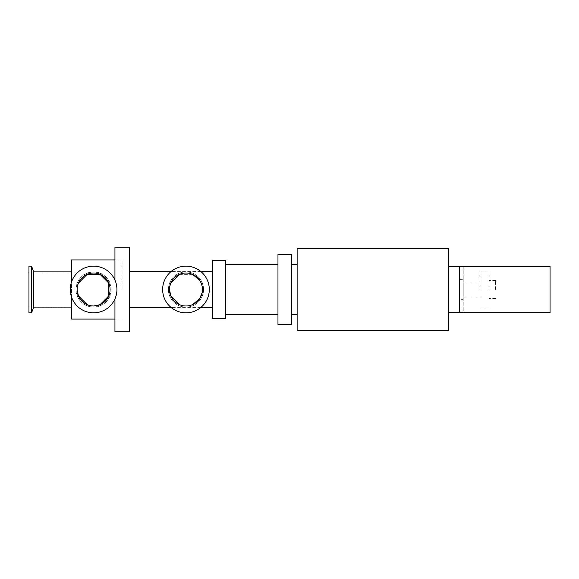 <?xml version="1.0" encoding="UTF-8"?>
<svg xmlns="http://www.w3.org/2000/svg" width="579" height="579" viewBox="0 0 579 579"><rect width="100%" height="100%" fill="white"/><g stroke="black" fill="none" stroke-linecap="round" stroke-linejoin="round"><path stroke-width="0.43" stroke-dasharray="2.9 2.17" d="M93.603 307.094C82.927 306.103 77.065 300.24 76.008 289.5C77.065 278.76 82.927 272.897 93.603 271.906C104.285 272.897 110.148 278.76 111.204 289.5C110.148 300.24 104.285 306.103 93.603 307.094M76.008 289.5A17.594 17.594 0 0 1 102.403 274.265A17.594 17.594 0 0 1 102.403 304.735A17.594 17.594 0 0 1 76.008 289.5M87.226 304.706L93.603 305.987M78.404 283.124L77.116 289.5M70.283 289.5A23.319 23.319 0 0 1 105.269 269.3A23.319 23.319 0 0 1 105.269 309.7A23.319 23.319 0 0 1 70.283 289.5M33.669 271.906L33.669 307.094M71.579 297.157L71.579 281.843M28.95 289.5L28.95 273.013L28.95 289.5M31.584 266.181L31.584 312.819M28.95 266.181L28.95 312.819M122.104 289.5L122.104 259.942L122.104 289.5M71.579 259.942L71.579 319.058M185.975 307.094C177.623 307.181 168.93 301.044 168.373 289.5C169.698 266.087 202.245 266.087 203.569 289.5C203.019 301.044 194.32 307.181 185.975 307.094M168.373 289.5A17.594 17.594 0 0 1 194.768 274.265A17.594 17.594 0 0 1 194.768 304.735A17.594 17.594 0 0 1 168.373 289.5M179.389 304.619L185.975 305.987L192.554 304.619M192.554 274.381L179.389 274.381M170.834 282.972L169.488 289.5M162.648 289.5A23.319 23.319 0 0 1 197.634 269.3A23.319 23.319 0 0 1 197.634 309.7A23.319 23.319 0 0 1 162.648 289.5M448.45 248.348L448.45 330.652M297.136 248.348L297.136 330.652M297.136 289.5L297.136 264.56L297.136 289.5M291.36 289.5L291.36 264.56L291.36 289.5M291.36 254.398L291.36 324.602M277.971 254.398L277.971 324.602M277.971 289.5L277.971 264.56L277.971 289.5M225.781 289.5L225.781 264.56L225.781 289.5M225.781 260.637L225.781 318.363M212.392 260.637L212.392 318.363M212.392 289.5L212.392 271.399L212.392 289.5M129.262 289.5L129.262 271.399L129.262 289.5M129.262 247.24L129.262 331.76M114.946 298.916L114.946 280.084M114.946 247.24L114.946 331.76M459.531 279.339L459.531 266.405L463.229 266.405L463.229 279.339L459.531 279.339L459.531 312.595L459.531 289.5L459.531 299.661L463.229 299.661L463.229 312.595L459.531 312.595L459.531 299.661M463.229 279.339L463.229 299.661M463.229 266.405L463.229 312.595L550.05 312.595L550.05 266.405L463.229 266.405M463.229 289.5L463.229 296.889L463.229 289.5M495.552 289.5L495.552 280.497L495.552 289.5M489.089 289.5L489.089 271.03L489.089 289.5M479.853 289.5L479.853 271.03L479.853 289.5M448.45 289.5L448.45 266.405L448.45 289.5M71.579 273.013L28.95 273.013M71.579 305.987L28.95 305.987M122.104 259.942L114.946 259.942M122.104 319.058L114.946 319.058M200.674 271.399L171.268 271.399M200.674 307.601L171.268 307.601M495.552 280.497L489.089 280.497M495.552 298.503L489.089 298.503M489.089 271.03L479.853 271.03M489.089 307.97L479.853 307.97M479.853 282.111L463.229 282.111M479.853 296.889L463.229 296.889"/><path stroke-width="0.87" d="M77.116 289.5A16.487 16.487 0 0 1 101.846 275.22A16.487 16.487 0 0 1 101.846 303.78A16.487 16.487 0 0 1 77.116 289.5L78.404 295.876L87.226 304.706M93.603 305.987L99.979 304.706L108.809 295.876L108.809 283.124L99.986 274.294L87.234 274.294M87.226 274.294L78.404 283.124M70.283 289.5A23.319 23.319 0 0 1 105.269 269.3A23.319 23.319 0 0 1 105.269 309.7A23.319 23.319 0 0 1 70.283 289.5M71.579 307.094L33.669 307.094L33.669 271.906L31.584 266.181L28.95 266.181L28.95 312.819L31.584 312.819L31.584 266.181M71.579 281.843L71.579 259.942L114.946 259.942M114.946 319.058L71.579 319.058L71.579 297.157M169.488 289.5A16.487 16.487 0 0 1 194.218 275.22A16.487 16.487 0 0 1 194.218 303.78A16.487 16.487 0 0 1 169.488 289.5L170.834 296.028L179.389 304.619M192.554 304.619L199.552 298.844L202.114 292.844L202.114 286.156L201.108 282.972L199.552 280.156L192.554 274.381M179.389 274.381L170.834 282.972M162.648 289.5A23.319 23.319 0 0 1 197.634 269.3A23.319 23.319 0 0 1 197.634 309.7A23.319 23.319 0 0 1 162.648 289.5M448.45 289.5L448.45 248.348L297.136 248.348L297.136 330.652L448.45 330.652L448.45 289.5M291.36 289.5L291.36 254.398L277.971 254.398L277.971 324.602L291.36 324.602L291.36 289.5M225.781 289.5L225.781 260.637L212.392 260.637L212.392 318.363L225.781 318.363L225.781 289.5M114.946 298.916L114.946 331.76L129.262 331.76L129.262 247.24L114.946 247.24L114.946 280.084M459.531 266.405L550.05 266.405L550.05 312.595L459.531 312.595L459.531 266.405L448.45 266.405M71.579 271.906L33.669 271.906M33.669 307.094L31.584 312.819M297.136 264.56L291.36 264.56M297.136 314.44L291.36 314.44M277.971 264.56L225.781 264.56M277.971 314.44L225.781 314.44M212.392 271.399L200.674 271.399M171.268 271.399L129.262 271.399M212.392 307.601L200.674 307.601M171.268 307.601L129.262 307.601M459.531 312.595L448.45 312.595"/></g></svg>
